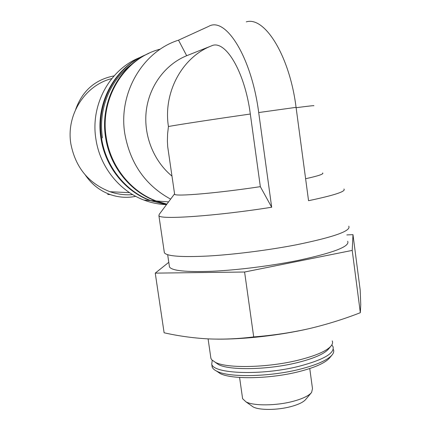 <?xml version="1.0" encoding="UTF-8"?>
<svg xmlns="http://www.w3.org/2000/svg" width="431" height="431" viewBox="0 0 431 431"><rect width="100%" height="100%" fill="white"/><g stroke="black" fill="none" stroke-linecap="round" stroke-linejoin="round"><path stroke-width="0.65" d="M171.98 176.101C153.549 160.984 143.297 135.178 146.298 110.514C149.347 85.861 165.385 64.364 186.688 55.712L178.509 40.175L208.685 26.356C225.628 16.308 251.542 56.946 258.702 112.55L296.07 107.346C289.594 55.588 264.612 16.103 246.284 21.862M170.633 199.127C145.522 185.449 130.248 163.656 124.818 133.75C118.116 93.231 142.634 51.424 178.509 40.175M348.76 226.205C351.346 230.876 333.982 237.05 296.657 244.738C268.691 250.169 234.049 254.559 208.022 256.03C181.359 257.312 166.813 256.229 164.373 252.776L164.216 251.715M343.911 188.999C346.341 191.342 334.553 195.243 308.548 200.701L296.07 107.346M164.373 252.776L158.899 215.662C159.443 219.88 215.435 216.168 271.681 207.241L258.702 112.55M158.899 215.662L159.228 214.363L174.571 193.864M75.673 109.431C82.418 90.709 95.219 79.53 114.064 75.894M135.738 196.342C127.177 198.071 118.692 197.484 110.282 194.586C99.997 190.858 91.674 184.339 85.311 175.018M346.826 234.922L352.984 234.658L352.219 250.4L244.598 272.015L155.252 273.125L168.785 262.307M347.661 241.285C350.198 246.435 333.443 252.862 297.395 260.566C270.426 265.981 237.018 270.14 211.853 271.277C186.052 272.203 171.926 270.765 169.475 266.961L169.302 265.787M168.71 153.657L167.697 146.702L167.395 141.179L167.589 133.982L168.435 126.504C163.01 92.46 182.162 57.183 211.432 45.896L186.688 55.712M168.435 126.504C178.132 124.704 214.455 119.15 250.319 114.026L260.335 186.661C216.922 193.223 175.374 196.698 174.63 194.284L174.566 193.831M271.681 207.241L260.335 186.661M250.319 114.026C244.781 71.228 224.971 38.952 211.432 45.896M166.889 204.127L156.281 200.991C130.674 191.515 110.374 166.156 106.198 137.193C99.588 98.047 124.845 57.894 160.391 49.107M166.824 204.213L155.532 200.938C129.984 191.483 109.733 166.194 105.563 137.311C99.852 102.562 118.891 66.315 148.937 53.293M166.528 204.606L150.748 200.593C125.588 191.294 105.649 166.441 101.544 138.055C95.752 103.101 115.583 66.719 146.228 54.586M102.47 137.936C97.956 109.668 109.98 79.87 131.929 64.084M156.329 201.234L155.262 200.916M166.501 204.644L150.026 200.539C124.925 191.267 105.035 166.479 100.935 138.168C95.321 104.113 113.999 68.583 143.512 55.782M166.291 204.617C158.705 204.337 151.292 202.834 144.046 200.108C119.419 191.03 99.927 166.781 95.908 139.1C90.187 104.744 109.921 69.014 140.237 57.371M132.694 194.629C125.012 195.238 117.453 194.273 110.018 191.736C88.581 183.407 75.538 167.497 70.889 144.013C65.905 115.082 84.837 85.295 111.785 78.593M322.614 172.96C324.134 173.984 318.461 175.907 305.611 178.72M352.219 250.4L360.332 312.701L360.758 304.588L360.187 290.079L352.984 234.658M155.252 273.125L164.114 332.78C178.208 335.964 192.711 337.99 207.618 338.858C222.504 339.531 237.864 338.885 253.703 336.913C272.473 335.463 290.812 332.737 308.725 328.74C326.456 324.559 343.658 319.215 360.332 312.701M244.598 272.015L253.703 336.913M311.241 392.873L305.746 399.408C303.424 402.177 298.387 404.601 290.639 406.67C277.241 410.242 259.467 410.323 253.212 406.977L251.079 405.469M309.76 368.548L312.486 388.643L311.591 392.458C308.758 395.841 302.492 398.826 292.789 401.406C275.991 405.851 253.687 405.986 246.042 401.902L242.61 398.713L242.443 397.56M331.827 355.273L329.753 357.752C325.513 362.854 315.099 367.519 298.505 371.748C269.833 379.005 231.695 379.619 220.171 373.542L216.551 371.075M333.395 349.509C334.095 351.109 333.729 352.838 332.306 354.697C327.899 360.004 316.952 364.879 299.47 369.324C269.246 376.947 229.028 377.631 217.03 371.306C214.363 370.04 212.736 368.597 212.154 366.98L211.923 365.386M331.805 344.956L333.012 346.643C334.849 353.253 323.53 359.799 299.055 366.28C261.585 375.778 213.108 373.903 211.74 364.12L212.235 360.305M330.83 346.265L328.697 348.835C324.538 353.819 314.059 358.425 297.261 362.643C268.368 369.841 229.982 370.579 218.7 364.685L215.134 362.234M332.247 340.899C332.921 342.397 332.587 344.013 331.25 345.759C326.935 350.947 315.923 355.753 298.22 360.187C267.759 367.745 227.282 368.564 215.543 362.433L211.88 359.939L210.91 358.387L210.689 356.846M308.725 328.74C280.102 335.35 243.779 339.434 217.267 339.132M296.119 107.702C309.205 105.999 315.083 105.369 313.746 105.805M168.575 201.875L156.281 200.991M155.532 200.938L150.748 200.593M150.026 200.539L144.046 200.108M129.553 192.652L110.018 191.736M167.697 146.702L174.63 194.284M167.675 254.737L169.475 266.961M253.212 406.977L246.042 401.902M239.588 377.448L242.61 398.713M220.171 373.542L217.03 371.306M211.74 364.12L212.154 366.98M218.7 364.685L215.543 362.433M208.092 338.879L210.91 358.387M110.282 194.586L107.68 194.429"/></g></svg>

